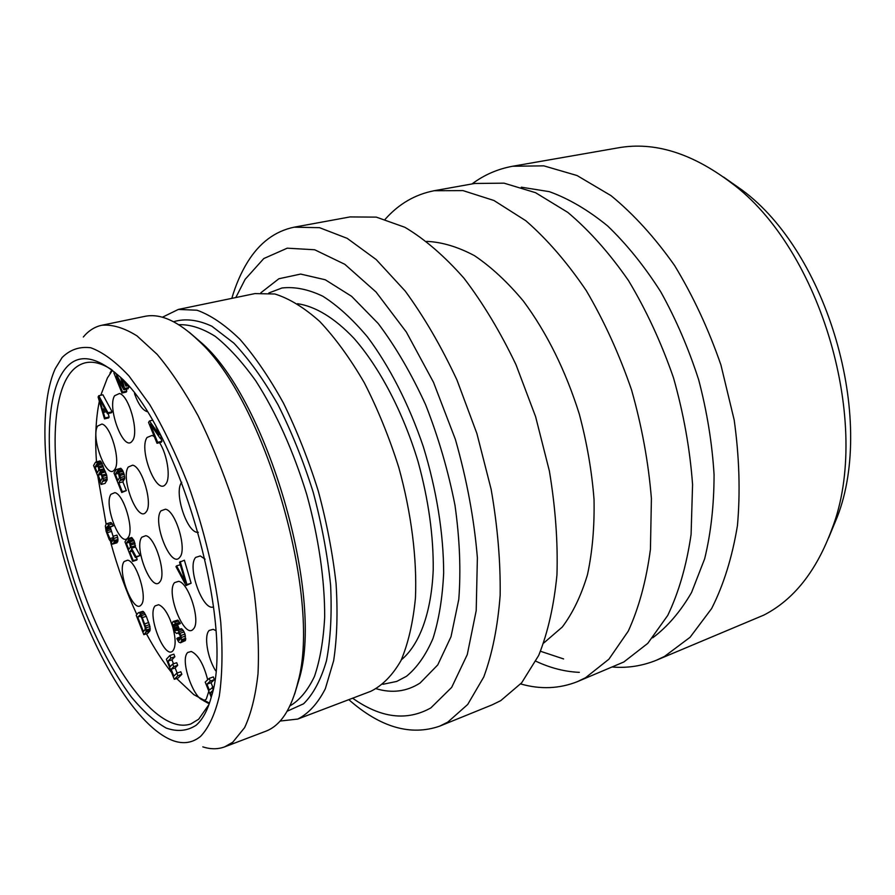 <?xml version="1.0" encoding="UTF-8"?>
<svg xmlns="http://www.w3.org/2000/svg" width="895" height="895" viewBox="0 0 895 895"><rect width="100%" height="100%" fill="white"/><g stroke="black" fill="none" stroke-linecap="round" stroke-linejoin="round"><path stroke-width="1.34" d="M723.574 177.065L741.91 189.919C827.483 252.591 875.746 418.144 837.261 516.974L828.703 537.671M512.667 166.246L618.3 147.82C654.245 141.455 691.779 153.045 730.902 182.602C821.084 248.541 872.524 424.991 831.914 529.068C816.475 571.021 793.798 599.695 763.86 615.089L656.65 660.13L664.493 656.438L690.079 637.285L711.615 608.578C723.619 584.927 732.222 557.261 737.446 525.589C740.411 492.116 739.326 456.909 734.18 419.979L720.945 365.037C708.527 329.103 693.066 295.909 674.55 265.468C654.726 237.365 633.548 214.095 611.005 195.636L577.051 175.532L543.824 165.855L512.667 166.246C497.698 168.976 484.139 174.872 472.001 183.956M612.84 667.066C627.966 668.196 642.565 665.88 656.65 660.13M521.315 187.189L549.329 191.653C568.761 198.668 588.183 210.09 607.604 225.92C626.668 244.19 644.378 266.151 660.756 291.815C675.971 319.202 688.624 348.58 698.715 379.939C707.061 411.812 712.174 443.383 714.065 474.663C714.042 505.104 710.91 533.14 704.656 558.793L691.566 592.468C680.48 611.609 667.525 626.724 652.69 637.833M540.535 651.28L563.604 658.933M434.187 190.724L474.663 183.475L504.064 183.162L535.534 192.682L567.788 212.383C589.268 230.451 609.517 253.207 628.547 280.661C646.369 310.386 661.36 342.785 673.51 377.858C683.635 413.669 690 449.245 692.573 484.587L691.085 534.472C686.566 565.371 678.79 592.345 667.748 615.413L647.767 643.371L623.826 661.987L577.32 681.677L585.587 677.705L608.924 659.179L628.29 631.109C638.918 607.85 646.302 580.575 650.441 549.261L651.403 498.593C648.506 462.659 641.894 426.423 631.546 389.907C619.228 354.118 604.136 321.036 586.292 290.651C567.285 262.582 547.136 239.278 525.846 220.752L493.962 200.502L462.983 190.601L434.187 190.724C415.101 194.428 398.778 203.937 385.197 219.241M535.881 661.215C550.358 668.017 564.834 671.731 579.322 672.346M520.677 683.948C540.356 689.564 559.241 688.803 577.32 681.677M426.725 241.37C442.029 242.075 457.994 246.863 474.607 255.746C491.31 267.012 507.599 282.16 523.452 301.167C546.934 332.906 565.55 370.508 579.278 413.982C586.952 442.835 591.863 471.341 594.034 499.511C594.56 526.853 592.378 551.913 587.478 574.668C581.168 595.645 572.766 613.109 562.273 627.048L543.802 642.968M294.153 227.185L350.034 216.926L376.325 217.127L404.876 227.285C424.7 239.043 444.401 256.015 463.979 278.211C483.031 303.192 500.372 332.023 515.99 364.69L535.613 416.701L549.373 470.994C555.437 507.409 557.965 542.012 556.958 574.791C553.96 605.714 547.874 632.586 538.712 655.397L521.662 682.807L500.73 700.651L492.261 704.801L439.635 726.169L447.746 722.153L467.705 704.477L483.77 676.978C492.272 653.943 497.743 626.701 500.16 595.231C500.607 561.825 497.598 526.484 491.12 489.207L476.89 433.538L457.009 380.118C441.336 346.51 424.062 316.83 405.2 291.065L376.224 259.584L347.215 238.361L319.493 227.677L294.153 227.185C275 231.156 259.472 242.791 247.557 262.09C241.102 272.539 235.855 284.632 231.816 298.359M348.804 699.655C380.308 727.333 410.581 736.171 439.635 726.169M235.821 297.532L245.118 279.352L263.779 258.554L287.228 248.183L314.66 249.761L344.832 264.316L376.068 292.038L406.341 332.045L433.471 382.243L455.376 439.367C466.843 479.63 474.182 519.122 477.382 557.809L476.196 610.67L467.268 654.614L451.673 687.394L430.864 707.9C406.833 721.348 380.755 718.114 352.63 698.201M382.926 684.295L396.698 681.442L406.475 676.284C417.003 667.67 425.841 655.073 432.979 638.504C438.919 619.765 442.488 597.905 443.663 572.923C443.596 533.767 436.581 489.811 423.335 446.739C408.892 404.238 389.359 366.077 367.442 336.889C352.574 319.213 337.695 305.665 322.815 296.223C308.26 289.286 294.645 286.534 281.992 287.989L268.847 292.978M297.543 303.718C315.141 306.235 334.573 317.882 353.972 338.332C379.681 367.576 403.175 412.282 418.099 461.753C428.504 499.768 433.538 535.769 433.225 569.757C431.424 612.974 419.464 644.78 401.363 659.816M178.362 309.424L254.907 293.594L274.832 293.985C289.253 298.471 304.233 307.634 319.75 321.484C335.278 337.963 350.135 358.392 364.31 382.769C377.712 408.981 389.202 437.196 398.767 467.391C411.398 513.182 417.115 558.793 415.448 597.938C413.054 622.596 408.221 643.494 400.96 660.633C392.513 675.289 382.478 685.503 370.843 691.276L297.778 719.054C308.574 713.572 317.759 703.481 325.321 688.792L333.645 660.745C337.068 638.135 337.874 612.37 336.061 583.473C332.671 553.356 326.731 522.479 318.228 490.874C308.406 459.638 296.827 430.417 283.502 403.186C269.496 377.847 254.974 356.557 239.938 339.328C224.969 324.807 210.672 315.096 197.034 310.218L178.362 309.424L162.375 317.233M189.102 332.146L202.919 344.06C267.37 401.765 323.229 593.351 299.881 676.642L294.634 694.117M202.807 746.866C210.605 749.372 217.888 749.372 224.656 746.866L232.734 742.257L244.615 727.624C251.092 713.762 255.556 695.829 258.006 673.823C259.147 649.725 257.928 622.954 254.325 593.497C249.358 563.078 242.254 532.301 233.002 501.155C222.698 470.557 211.063 442.108 198.108 415.806C184.694 391.383 171.046 370.899 157.162 354.364L137.024 335.905C124.148 327.861 112.39 324.314 101.75 325.265C94.691 326.798 88.538 330.714 83.313 337.012M55.289 368.606C36.617 409.865 44.179 497.195 69.53 577.42C94.87 657.579 137.55 728.407 173.943 740.971C183.934 744.248 192.805 742.727 200.558 736.406C208.736 727.792 214.979 714.344 219.297 696.075C222.296 675.188 222.788 650.654 220.774 622.484C215.908 578.371 204.34 529.516 187.771 483.591C175.979 453.922 163.237 427.486 149.554 404.305L128.969 375.956C115.354 361.446 102.612 352.048 90.731 347.752C79.61 346.354 70.09 349.609 62.135 357.497L55.289 368.606M224.656 746.866L265.692 731.26C280.627 725.644 291.412 709.131 298.035 681.744C321.909 596.674 264.472 399.673 198.623 340.76C178.318 321.215 160.35 313.082 144.733 316.382L101.75 325.265M59.215 378.551C71.466 353.357 90.966 352.138 117.692 374.882C177.031 423.011 235.62 623.983 211.444 696.455C207.841 709.914 202.74 719.513 196.15 725.241C187.268 731.047 177.288 731.987 166.201 728.06C154.768 721.583 143.144 711.212 131.319 696.948C113.508 672.704 97.477 642.621 83.224 606.709C51.172 523.396 38.854 422.563 59.215 378.551M208.971 704.522L198.701 719.2L190.803 723.977C158.874 734.705 112.546 672.805 84.208 593.62C55.669 514.435 45.802 422.373 65.089 381.572C70.19 371.067 76.992 364.791 85.495 362.766C93.102 361.077 101.694 363.292 111.271 369.411M203.176 700.483L209.217 703.817M109.995 373.081L111.864 369.87M100.777 395.277L107.411 377.936L112.434 370.329M99.345 401.251C95.799 418.457 94.836 438.651 96.492 461.82M97.823 476.263L106.113 524.168M110.7 542.415C117.659 567.866 126.363 591.908 136.834 614.552M146.456 633.817C154.455 648.674 162.845 661.595 171.639 672.581M176.606 678.488L193.812 694.632L209.464 703.123M160.988 510.832C152.027 521.461 170.766 568.828 179.582 557.507L179.727 557.328C187.335 549.81 175.823 510.911 165.485 509.188L160.988 510.832M215.773 630.55L213.189 629.33L209.206 630.438C203.758 635.316 207.416 657.914 215.628 670.735M114.594 395.747C106.93 407.549 123.465 451.595 131.856 441.503L132.628 440.497C139.139 431.849 128.958 395.467 119.471 393.498L114.594 395.747M97.622 426.065C90.507 436.961 106.404 479.586 114.146 470.166L114.828 469.282C120.948 461.227 110.801 425.707 101.907 424.04L97.622 426.065M134.485 393.599C138.166 403.913 142.339 409.91 147.004 411.611M128.298 467.011C120.322 477.796 137.528 522.669 145.795 512.354L146.243 511.806C153.056 503.986 142.271 466.866 132.695 465.165L128.298 467.011M110.969 494.275C103.563 504.232 120.075 547.628 127.705 538.029L128.097 537.537C134.496 530.265 123.801 494.051 114.84 492.63L110.969 494.275M154.298 436.57L152.094 435.417L147.06 437.476C138.445 449.2 156.412 495.64 165.396 484.553L165.899 483.915C170.855 477.84 167.309 454.503 159.545 442.645M141.869 537.168C133.579 546.934 151.479 592.658 159.59 582.164L159.724 582.007C166.839 575.026 155.45 537.123 145.807 535.691L141.869 537.168M124.192 561.501C116.507 570.507 133.635 614.697 141.13 604.93L141.242 604.796C147.921 598.296 136.666 561.366 127.672 560.18L124.192 561.501M181.741 482.248C173.384 492.015 187.391 534.371 198.332 532.29M174.614 582.611C165.418 591.987 184.448 639.791 193.253 629.151L193.443 628.939C201.028 621.779 188.834 582.723 178.597 581.325L174.614 582.611M172.556 626.366C168.484 614.037 163.841 606.821 158.65 604.718L155.159 605.87C146.657 614.485 164.814 660.622 172.925 650.743L173.082 650.564C175.89 646.347 175.8 638.571 172.824 627.261M205.123 559.185L200.29 555.94L195.714 557.384C186.641 566.49 202.852 611.721 213.547 606.888M207.685 679.786C203.612 664.101 198.142 654.659 191.261 651.471L187.782 652.455C178.452 660.499 197.381 708.337 206.32 699.006L208.837 691.175M106.371 411.678L103.384 412.394L105.107 409.317L107.456 413.691L111.584 412.707L112.11 411.778L102.903 394.784L98.774 395.735L98.103 396.988L104.514 418.894L108.619 417.909L109.145 416.992L108.127 413.535M114.437 371.984L113.889 372.991L122.011 393.062L126.24 392.066L126.799 391.093L126.072 389.269M126.799 391.093L122.57 392.077L116.16 376.247L123.868 389.784L128.119 388.799L128.522 386.237M212.82 687.147L211.052 682.74L214.397 679.629L213.323 676.922L209.195 678.376L205.212 682.102L211.242 697.216M177.143 673.018L175.118 667.927L177.702 665.287L176.684 662.714L172.701 664.068L170.151 666.719L167.958 661.17L170.889 658.082L169.882 655.509L166.369 659.235L174.279 679.294L177.859 675.714L176.841 673.129L173.865 676.128L171.158 669.281L173.719 666.652L172.701 664.068M173.496 663.799L171.918 659.828L174.872 656.74L173.865 654.167L169.882 655.509M174.279 679.294L178.239 677.918L181.842 674.327L180.824 671.753L176.841 673.129M143.826 634.678L147.731 633.403L149.912 630.874L149.957 626.578L146.321 616.308L143.569 611.688L138.356 612.683L136.23 615.29L143.826 634.678L145.997 632.15L146.042 627.854L141.488 615.592L139.642 612.941L138.356 612.683M108.463 526.842L106.55 527.379L107.769 526.159L108.899 527.681L113.329 525.824L110.823 522.512L106.337 523.843L105.341 525.991L106.102 531.25L109.179 539.417L112.479 544.138L116.965 542.795L118.006 539.394L116.999 535.132L113.061 536.25L110.298 527.289M101.068 484.464L105.028 483.412L107.031 480.179L106.74 475.301L100.878 461.551L100.072 460.903L95.519 462.212L93.583 465.523L101.068 484.464L103.294 480.145L102.746 476.353L99.77 470.546L98.338 464.863L96.089 461.921M121.742 492.518L126.329 490.605L122.85 481.868L124.729 478.266L124.192 474.361L122.525 470.199L120.735 468.275L116.07 469.629L113.978 472.996L121.742 492.518L122.279 491.702L118.789 482.953L120.657 479.34L120.109 475.435L118.453 471.262L116.674 469.338M152.295 420.281L149.454 420.986L148.548 422.44L157.028 443.293L161.335 442.186L161.961 441.246L160.742 438.259M186.082 585.543L191.127 583.238L184.381 560.214L179.548 562.261L185.433 582.365L176.595 565.864L175.968 566.636L186.082 585.543L186.943 584.547L180.175 561.489M135.447 557.563L140.09 555.526L135.469 547.046L134.049 540.647L131.688 537.503L127.079 538.868L124.964 541.867L132.661 561.333L133.198 560.606L129.753 551.891L131.263 549.798L135.447 557.563L136.085 556.712L131.475 548.221L130.043 541.811L127.683 538.656M132.661 561.333L136.644 560.147L137.181 559.42L136.342 557.305M175.688 625.538L180.365 623.524L177.814 620.09L173.071 621.533L172.343 622.987L172.567 626.489L174.648 631.691L176.494 633.414L178.262 632.743L180.163 635.685L180.522 638.415L179.47 640.171L177.434 638.001L176.83 638.65L178.799 642.14L180.51 642.789L181.674 640.932L180.958 635.45L178.083 630.438L174.905 630.158L173.608 624.71L174.693 624.128L175.688 625.538L176.304 624.855L174.682 622.26L173.071 621.533M180.51 642.789L185.388 640.563L185.03 634.107L183.251 630.393L181.383 628.67L176.639 630.125M179.425 629.207L177.557 624.923M112.11 411.778L107.971 412.774L98.774 395.735M107.456 413.691L107.971 412.774M109.145 416.992L105.028 417.987L103.384 412.394M104.514 418.894L105.028 417.987M99.099 398.018L104.346 407.807L102.813 410.581L99.099 398.018M123.846 381.013L125.926 386.148L126.497 385.152L125.58 382.892M128.03 385.667L125.926 386.148M128.869 387.479L124.618 388.464L121.955 379.032M123.868 389.784L124.618 388.464M122.011 393.062L122.57 392.077M120.724 377.791L123.376 386.976L115.489 372.891M127.403 384.939L126.497 385.152M211.612 695.84L210.37 692.73L212.842 690.481M212.529 691.958L210.37 692.73M214.397 679.629L210.28 681.084L209.195 678.376M211.052 682.74L206.958 684.183L210.28 681.084M213.536 686.901L209.285 690.034L206.958 684.183M213.044 689.519L212.182 687.382M181.842 674.327L177.859 675.714M174.872 656.74L170.889 658.082M171.918 659.828L167.958 661.17M177.702 665.287L173.719 666.652M175.118 667.927L171.158 669.281M142.876 611.307L138.96 612.549M143.569 611.688L139.642 612.941M144.576 612.907L140.66 614.16M145.415 614.35L141.488 615.592M146.321 616.308L142.394 617.561M148.771 622.528L144.845 623.793M149.487 624.71L145.572 625.974M149.957 626.578L146.042 627.854M150.248 628.67L146.333 629.946M150.215 629.923L146.299 631.199M149.912 630.874L145.997 632.15M137.729 617.114L139.855 615.134L141.857 618.21L145.169 627.663L145.024 629.655L143.401 631.557L137.729 617.114L140.772 616.14M117.715 537.28L113.777 538.41L113.061 536.25L112.848 540.401L112.099 541.509L111.036 541.139L107.31 532.637L106.55 527.379M118.006 539.394L114.079 540.524L113.777 538.41M117.995 540.692L114.068 541.822L114.079 540.524M117.726 541.71L113.81 542.84L114.068 541.822M116.965 542.795L113.05 543.936L113.81 542.84M112.479 544.138L113.05 543.936M111.472 522.825L106.908 523.62M112.446 523.933L108.519 525.041L107.557 523.922M113.329 525.824L109.403 526.931L108.519 525.041M108.899 527.681L109.403 526.931M108.843 527.58L106.371 528.274M110.353 528.352L106.449 529.46M110.667 529.795L106.751 530.914M111.215 531.529L107.31 532.637M112.792 537.794L109.682 538.689M113.016 539.428L110.398 540.177M112.669 540.681L111.036 541.139M103.753 469.506L99.77 470.546M103.764 468.823L99.77 469.864M104.077 469.64L100.095 470.68M104.972 470.848L100.978 471.889M105.543 471.922L101.549 472.963M106.337 473.947L102.354 474.999M106.74 475.301L102.746 476.353M107.132 477.337L103.149 478.389M107.277 479.093L103.294 480.145M107.031 480.179L103.048 481.23M100.878 461.551L96.895 462.581M101.761 462.749L97.779 463.778M102.332 463.823L98.338 464.863M102.97 465.445L98.976 466.474M103.373 466.798L99.379 467.828M95.015 467.112L96.559 464.494L98.327 466.899L98.797 470.155L97.253 472.75L95.015 467.112L98.092 466.317M101.213 474.193L102.254 477.852L100.598 481.23L98.204 475.167L99.759 472.582L101.213 474.193M101.28 474.361L98.204 475.167M123.107 471.307L119.035 472.381M122.525 470.199L118.453 471.262M123.778 472.974L119.706 474.048M124.192 474.361L120.109 475.435M124.584 476.453L120.512 477.527M124.729 478.266L120.657 479.34M124.45 479.373L120.377 480.458M122.85 481.868L118.789 482.953M126.329 490.605L122.279 491.702M121.597 468.958L117.525 470.02M119.471 477.818L117.804 480.458L115.321 474.227L116.988 471.564L118.509 473.22L119.471 477.818M118.565 473.377L115.321 474.227M161.961 441.246L157.654 442.343L150.237 424.129L160.239 438.382L161.178 436.939L160.138 434.399M157.028 443.293L157.654 442.343M156.032 426.814L159.276 434.769L149.454 420.986M161.984 437.935L160.239 438.382M191.127 583.238L186.943 584.547M180.275 564.745L176.595 565.864M132.035 551.219L129.753 551.891M137.181 559.42L133.198 560.606M132.538 538.253L128.533 539.405M133.467 539.528L129.462 540.692M134.049 540.647L130.043 541.811M134.709 542.314L130.704 543.478M135.111 543.69L131.106 544.854M135.503 545.726L131.498 546.89M135.469 547.046L131.475 548.221M140.09 555.526L136.085 556.712M130.457 547.046L128.768 549.396L126.307 543.187L127.985 540.826L129.506 542.56L130.457 547.046M129.372 542.303L126.307 543.187M180.365 623.524L176.304 624.855M174.838 624.307L173.608 624.71M175.297 624.878L173.473 625.482M177.568 625.359L173.518 626.679M177.993 626.768L173.943 628.1M178.34 627.641L174.279 628.961M178.955 628.827L174.905 630.158M176.371 630.427L175.554 630.695M181.383 628.67L177.322 630.013M182.144 629.096L178.083 630.438M183.251 630.393L179.179 631.736M184.157 631.915L180.085 633.268M185.03 634.107L180.958 635.45M185.522 636.076L181.45 637.43M185.802 638.269L181.741 639.623M185.735 639.578L181.674 640.932M185.388 640.563L181.327 641.916M180.443 637.005L177.434 638.001M180.522 638.37L178.06 639.198M179.727 639.891L178.888 640.171M178.508 632.933L177.065 633.414M177.814 620.09L173.753 621.41M178.743 620.94L174.682 622.26M179.738 622.338L175.677 623.658M280.113 721.057L297.778 719.054M376.292 688.747C392.178 693.457 406.777 691.555 420.091 683.03L437.756 664.918L451.013 636.725L458.777 599.415C461.003 570.54 459.739 539.17 454.996 505.306C448.238 470.904 438.449 437.398 425.64 404.786C411.409 373.707 395.601 346.622 378.205 323.52L351.59 296.312L325.265 279.766L300.653 274.071L278.904 278.748L260.859 292.788M289.946 705.92C299.612 700.259 307.779 690.448 314.436 676.486C320.018 660.219 323.431 640.462 324.672 617.214C324.863 580.34 318.665 537.447 306.672 494.241C293.135 450.498 276.163 412.707 255.769 380.856C242.221 361.927 228.728 347.092 215.281 336.375C202.158 328.174 190.008 324.292 178.81 324.717M173.608 321.73C185.019 318.24 197.761 319.728 211.835 326.205L233.852 343.132C249 359.208 263.701 379.726 277.965 404.663C291.557 431.692 303.304 460.914 313.228 492.328C321.741 524.157 327.536 555.113 330.602 585.207C331.978 613.903 330.602 639.097 326.462 660.801C320.891 679.931 313.261 694.263 303.584 703.794L287.161 711.223M741.91 189.919L730.902 182.602M837.261 516.974L831.914 529.068M202.919 344.06L198.623 340.76M299.881 676.642L298.035 681.744"/></g></svg>
